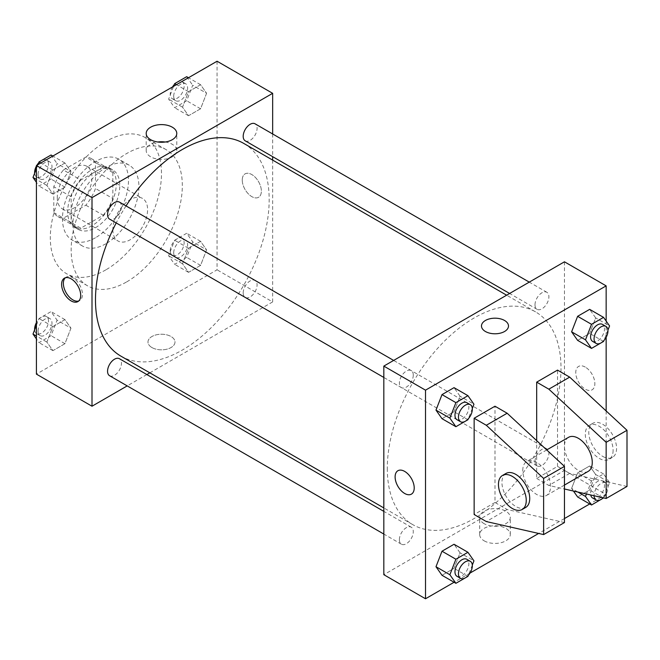 <?xml version="1.0" encoding="UTF-8"?>
<svg xmlns="http://www.w3.org/2000/svg" width="660" height="660" viewBox="0 0 660 660"><rect width="100%" height="100%" fill="white"/><g stroke="black" fill="none" stroke-linecap="round" stroke-linejoin="round"><path stroke-width="0.49" stroke-dasharray="3.3 2.47" d="M112.843 229.713A24.569 14.182 120 0 0 117.934 240.958A24.569 14.182 120 0 0 142.502 226.776A24.569 14.182 120 0 0 142.502 198.412A24.569 14.182 120 0 0 123.569 204.996A24.569 14.182 120 0 0 112.843 229.713M57.263 197.62A24.569 14.182 120 0 0 62.353 208.865A24.569 14.182 120 0 0 86.914 194.683A24.569 14.182 120 0 0 86.914 166.32A24.569 14.182 120 0 0 67.988 172.904A24.569 14.182 120 0 0 57.263 197.62M63.426 169.999L85.841 157.055A33.47 19.322 120 0 1 91.369 158.614A33.47 19.322 120 0 1 95.477 162.624L95.477 188.496A33.47 19.322 120 0 1 85.841 205.194L63.426 218.13A33.47 19.322 120 0 1 57.899 216.579A33.47 19.322 120 0 1 53.79 212.57L53.79 186.689A33.47 19.322 120 0 1 63.426 169.999L80.8 180.023L103.207 167.087L85.841 157.055M85.841 205.194L103.207 215.226L80.8 228.162L63.426 218.13M53.79 212.57L71.156 222.593L71.156 196.721L53.79 186.689M71.156 222.593A33.47 19.322 120 0 0 75.273 226.611A33.47 19.322 120 0 0 80.8 228.162M103.207 215.226A33.47 19.322 120 0 0 112.843 198.528L95.477 188.496M103.207 167.087A33.47 19.322 120 0 1 108.735 168.638A33.47 19.322 120 0 1 112.843 172.648L112.843 198.528M80.8 180.023A33.47 19.322 120 0 0 71.156 196.721M92.004 225.703A34.394 19.858 -60 0 1 74.811 227.411A34.394 19.858 -60 0 1 74.811 187.696A34.394 19.858 -60 0 1 109.197 167.838A34.394 19.858 -60 0 1 114.469 195.401A34.394 19.858 -60 0 1 92.004 225.703M95.477 227.708A34.394 19.858 120 0 0 117.942 197.406A34.394 19.858 120 0 0 112.67 169.843A34.394 19.858 120 0 0 86.171 179.058A34.394 19.858 120 0 0 71.156 213.667A34.394 19.858 120 0 0 78.284 229.416A34.394 19.858 120 0 0 95.477 227.708M112.843 172.648L95.477 162.624M95.477 237.74A46.67 26.944 -60 0 1 72.138 240.05A46.67 26.944 -60 0 1 72.138 186.153A46.67 26.944 -60 0 1 118.817 159.208A46.67 26.944 -60 0 1 125.969 196.606A46.67 26.944 -60 0 1 95.477 237.74M105.897 243.754A46.67 26.944 -60 0 1 82.566 246.064A46.67 26.944 -60 0 1 82.566 192.175A46.67 26.944 -60 0 1 129.236 165.223A46.67 26.944 -60 0 1 136.389 202.628A46.67 26.944 -60 0 1 105.897 243.754M105.897 269.833A78.606 45.383 -60 0 1 66.594 273.727A78.606 45.383 -60 0 1 66.594 182.952A78.606 45.383 -60 0 1 145.2 137.569A78.606 45.383 -60 0 1 157.253 200.557A78.606 45.383 -60 0 1 105.897 269.833M126.745 281.861A78.606 45.383 120 0 0 178.093 212.594A78.606 45.383 120 0 0 166.048 149.606A78.606 45.383 120 0 0 105.468 170.668A78.606 45.383 120 0 0 71.156 249.769A78.606 45.383 120 0 0 87.442 285.755A78.606 45.383 120 0 0 126.745 281.861M206.588 249.884L200.574 265.394L188.537 272.341L182.523 263.777L188.537 248.275L200.574 241.321L206.588 249.884L200.574 265.394L188.537 272.341L182.523 263.777L188.537 248.275L200.574 241.321L206.588 249.884L192.695 241.865L186.673 257.367L174.644 264.322L168.622 255.758L174.644 240.248L186.673 233.302L192.695 241.865M206.588 93.275L200.574 108.785L188.537 115.731L182.523 107.176L188.537 91.666L200.574 84.719L206.588 93.275L200.574 108.785L188.537 115.731L182.523 107.176L188.537 91.666L200.574 84.719L206.588 93.275L192.695 85.255L186.673 100.765L174.644 107.712L168.622 99.148L173.596 86.328M217.066 61.231L217.066 269.833L36.416 374.129M70.966 328.185L64.944 343.695L52.915 350.641L46.893 342.086L52.915 326.576L64.944 319.63L70.966 328.185L64.944 343.695L52.915 350.641L46.893 342.086L52.915 326.576L64.944 319.63L70.966 328.185L57.065 320.166L51.051 335.676L39.014 342.623L36.416 338.926M70.966 171.583L64.944 187.085L52.915 194.04L46.893 185.476L52.915 169.966L64.944 163.02L70.966 171.583L64.944 187.085L52.915 194.04L46.893 185.476L52.915 169.966L64.944 163.02L70.966 171.583L57.065 163.556L51.051 179.066L39.014 186.013L36.416 182.317M272.654 160.091L272.654 301.925L217.066 269.833M272.654 301.925L149.828 372.834M146.85 374.55L127.198 385.894M151.932 347.548A13.513 7.796 0 0 0 166.65 349.239A13.513 7.796 0 0 0 174.991 342.037A13.513 7.796 0 0 0 161.486 334.232A13.513 7.796 0 0 0 147.972 342.037A13.513 7.796 0 0 0 151.932 347.548A13.513 7.796 0 0 0 166.65 349.239A13.513 7.796 0 0 0 174.991 342.028A13.513 7.796 0 0 0 161.486 334.232A13.513 7.796 0 0 0 147.972 342.028A13.513 7.796 0 0 0 151.932 347.548M120.912 356.144A122.826 70.917 120 0 0 243.738 285.227A122.826 70.917 120 0 0 243.738 143.401M126.027 205.92A122.826 70.917 120 0 0 116.201 222.94M272.654 133.972L272.654 156.659M245.223 140.827A9.826 5.676 120 0 0 255.049 135.151A9.826 5.676 120 0 0 255.049 123.808M243.193 292.933A9.826 5.676 120 0 0 245.223 297.437A9.826 5.676 120 0 0 255.049 291.761A9.826 5.676 120 0 0 255.049 280.417A9.826 5.676 120 0 0 247.483 283.049A9.826 5.676 120 0 0 243.193 292.933M109.601 375.738A9.826 5.676 120 0 0 119.427 370.062A9.826 5.676 120 0 0 119.427 358.718M119.427 202.108A9.826 5.676 -60 0 1 121.465 206.605A9.826 5.676 -60 0 1 117.175 216.496A9.826 5.676 -60 0 1 109.601 219.128M242.253 180.073A13.513 7.804 -120 0 0 248.152 193.669A13.513 7.804 -120 0 0 258.563 197.29A13.513 7.804 -120 0 0 258.563 181.69A13.513 7.804 -120 0 0 245.05 173.885A13.513 7.804 -120 0 0 242.253 180.073A13.513 7.804 -120 0 0 248.152 193.669A13.513 7.804 -120 0 0 258.563 197.29A13.513 7.804 -120 0 0 258.563 181.69A13.513 7.804 -120 0 0 245.05 173.893A13.513 7.804 -120 0 0 242.253 180.073M65.34 277.777A13.513 7.804 60 0 1 66.157 277.175A13.513 7.804 60 0 1 76.568 280.797A13.513 7.804 60 0 1 82.467 294.393A13.513 7.804 60 0 1 79.662 300.572A13.513 7.804 60 0 1 78.73 300.985M165.19 142.007A15.295 8.836 180 0 1 176.781 150.579A15.295 8.836 180 0 1 167.335 158.738A15.295 8.836 180 0 1 150.67 156.824A15.295 8.836 180 0 1 146.19 150.579A15.295 8.836 180 0 1 157.773 142.007M387.296 468.394A122.826 70.917 120 0 0 412.731 524.617A122.826 70.917 120 0 0 535.557 453.709A122.826 70.917 120 0 0 535.557 311.883A122.826 70.917 120 0 0 440.905 344.784A122.826 70.917 120 0 0 387.296 468.394M413.275 375.086A9.826 5.676 -60 0 1 408.994 384.978A9.826 5.676 -60 0 1 401.42 387.61A9.826 5.676 -60 0 1 401.42 376.266A9.826 5.676 -60 0 1 411.246 370.59A9.826 5.676 -60 0 1 413.275 375.086M535.004 461.414A9.826 5.676 120 0 0 537.042 465.91A9.826 5.676 120 0 0 546.868 460.243A9.826 5.676 120 0 0 546.868 448.891A9.826 5.676 120 0 0 539.294 451.522A9.826 5.676 120 0 0 535.004 461.414M399.382 539.715A9.826 5.676 120 0 0 401.42 544.211A9.826 5.676 120 0 0 411.246 538.543A9.826 5.676 120 0 0 411.246 527.2A9.826 5.676 120 0 0 403.673 529.832A9.826 5.676 120 0 0 399.382 539.715M535.004 304.804A9.826 5.676 120 0 0 537.042 309.309A9.826 5.676 120 0 0 546.868 303.633A9.826 5.676 120 0 0 546.868 292.289A9.826 5.676 120 0 0 539.294 294.921A9.826 5.676 120 0 0 535.004 304.804M564.465 261.805L564.465 470.398L383.823 574.695M484.168 540.829A15.295 8.836 0 0 0 500.841 542.743A15.295 8.836 0 0 0 510.287 534.583A15.295 8.836 0 0 0 494.992 525.748A15.295 8.836 0 0 0 479.688 534.583A15.295 8.836 0 0 0 484.168 540.829M606.152 410.957L606.152 494.472L564.465 470.398M606.152 494.472L589.718 503.959M564.465 518.537L538.642 533.445M470.06 573.045L454.088 582.26M484.168 523.693A15.295 8.836 180 0 1 479.688 517.448A15.295 8.836 180 0 1 494.992 508.612A15.295 8.836 180 0 1 510.287 517.448A15.295 8.836 180 0 1 500.841 525.607A15.295 8.836 180 0 1 484.168 523.693M585.313 367.108A13.513 7.804 -120 0 0 578.556 366.44A13.513 7.804 -120 0 0 578.556 382.041A13.513 7.804 -120 0 0 592.069 389.837A13.513 7.804 -120 0 0 594.14 379.013A13.513 7.804 -120 0 0 585.313 367.108A13.513 7.804 60 0 1 594.132 379.013A13.513 7.804 60 0 1 592.061 389.837A13.513 7.804 60 0 1 578.556 382.041A13.513 7.804 60 0 1 578.556 366.44A13.513 7.804 60 0 1 585.313 367.108M606.152 321.073L606.152 337.318M481.478 325.99L481.478 325.99A13.513 7.796 0 0 0 489.819 333.201A13.513 7.796 0 0 0 504.545 331.51A13.513 7.796 0 0 0 508.497 325.99L508.497 325.99M411.419 494.134L411.419 494.134A13.513 7.804 -120 0 0 411.419 478.533A13.513 7.804 -120 0 0 397.914 470.728L397.914 470.728M577.904 492.055L571.61 488.416L573.449 491.04L571.61 488.416L577.624 472.915L589.66 465.96L595.675 474.523L589.66 490.034L577.624 496.98L589.66 490.034L595.675 474.523L609.576 482.542L603.619 497.904M595.675 317.914L589.66 309.358L595.675 317.914L589.66 333.424L577.624 340.37L589.66 333.424L595.675 317.914L609.576 325.941M460.053 396.223L454.039 387.659L460.053 396.223L454.039 411.724L442.002 418.679L454.039 411.724L460.053 396.223L473.946 404.242M460.053 552.824L454.039 544.269L460.053 552.824L454.039 568.334L442.002 575.281L454.039 568.334L460.053 552.824L473.946 560.851M627 486.445L569.679 473.41L557.518 466.389L536.679 478.426L536.679 440.616M557.518 466.389L557.518 370.111M564.465 522.547L507.144 509.512L494.992 502.491L494.992 406.213M494.992 502.491L474.144 514.528M568.54 437.332A19.651 11.344 -120 0 0 564.465 446.333A19.651 11.344 -120 0 0 573.045 466.108A19.651 11.344 -120 0 0 588.192 471.372M536.679 478.426L548.831 485.446L564.465 488.994M522.778 470.398A19.651 11.344 60 0 1 526.853 461.406A19.651 11.344 60 0 1 541.992 466.669A19.651 11.344 60 0 1 550.572 486.445A19.651 11.344 60 0 1 546.505 495.437A19.651 11.344 60 0 1 531.358 490.174A19.651 11.344 60 0 1 522.778 470.398M525.657 507.474A19.651 11.344 60 0 1 515.831 506.501A19.651 11.344 60 0 1 502.994 489.184A19.651 11.344 60 0 1 506.005 473.435M613.107 450.343A19.651 11.344 60 0 1 609.031 459.335A19.651 11.344 60 0 1 599.206 458.362A19.651 11.344 60 0 1 586.369 441.045A19.651 11.344 60 0 1 589.38 425.304A19.651 11.344 60 0 1 604.527 430.567A19.651 11.344 60 0 1 613.107 450.343M602.679 456.357A19.651 11.344 -120 0 0 612.505 457.331A19.651 11.344 -120 0 0 612.505 434.643A19.651 11.344 -120 0 0 592.853 423.291A19.651 11.344 -120 0 0 589.842 439.04A19.651 11.344 -120 0 0 602.679 456.357M569.679 473.41L548.831 485.446M507.144 509.512L486.305 521.548M36.416 168.638L37.975 164.637M51.051 155.001L57.065 163.556M38.09 174.52A9.826 5.676 120 0 0 40.12 179.017A9.826 5.676 120 0 0 49.945 173.341A9.826 5.676 120 0 0 49.945 161.997A9.826 5.676 120 0 0 42.372 164.629A9.826 5.676 120 0 0 38.09 174.52M64.944 187.085L51.051 179.066M52.915 194.04L39.014 186.013M46.893 185.476L36.416 179.429M52.915 169.966L40.821 162.987M64.944 163.02L52.858 156.04M34.642 173.225A9.826 5.676 120 0 0 36.646 177.012A9.826 5.676 120 0 0 46.472 171.336A9.826 5.676 120 0 0 46.472 159.992A9.826 5.676 120 0 0 38.651 162.896M36.886 165.264A9.826 5.676 120 0 0 36.416 166.072M186.673 76.692L192.695 85.255M173.712 96.212A9.826 5.676 120 0 0 175.75 100.716A9.826 5.676 120 0 0 185.575 95.04A9.826 5.676 120 0 0 185.575 83.696A9.826 5.676 120 0 0 178.002 86.328A9.826 5.676 120 0 0 173.712 96.212M200.574 108.785L186.673 100.765M188.537 115.731L174.644 107.712M182.523 107.176L168.622 99.148M188.537 91.666L176.451 84.686M200.574 84.719L188.48 77.74M172.516 86.955A9.826 5.676 120 0 0 170.239 94.207A9.826 5.676 120 0 0 172.276 98.703A9.826 5.676 120 0 0 182.102 93.035A9.826 5.676 120 0 0 182.102 81.691A9.826 5.676 120 0 0 174.273 84.596M36.416 325.248L39.014 318.549L51.051 311.602L57.065 320.166M38.09 331.122A9.826 5.676 120 0 0 40.12 335.626A9.826 5.676 120 0 0 49.945 329.95A9.826 5.676 120 0 0 49.945 318.607A9.826 5.676 120 0 0 42.372 321.238A9.826 5.676 120 0 0 38.09 331.122M64.944 343.695L51.051 335.676M52.915 350.641L39.014 342.623M46.893 342.086L36.416 336.031M52.915 326.576L39.014 318.549M64.944 319.63L51.051 311.602M34.642 329.835A9.826 5.676 120 0 0 36.646 333.613A9.826 5.676 120 0 0 46.472 327.946A9.826 5.676 120 0 0 46.472 316.594A9.826 5.676 120 0 0 36.416 322.682M173.712 252.821A9.826 5.676 120 0 0 175.75 257.317A9.826 5.676 120 0 0 185.575 251.65A9.826 5.676 120 0 0 185.575 240.298A9.826 5.676 120 0 0 178.002 242.929A9.826 5.676 120 0 0 173.712 252.821M200.574 265.394L186.673 257.367M188.537 272.341L174.644 264.322M182.523 263.777L168.622 255.758M188.537 248.275L174.644 240.248M200.574 241.321L186.673 233.302M170.239 250.816A9.826 5.676 120 0 0 172.276 255.313A9.826 5.676 120 0 0 182.102 249.645A9.826 5.676 120 0 0 182.102 238.293A9.826 5.676 120 0 0 174.529 240.925A9.826 5.676 120 0 0 170.239 250.816M472.312 408.474L468.303 418.795M457.001 419.702A9.826 5.676 120 0 0 466.826 414.026A9.826 5.676 120 0 0 466.826 402.683M467.932 419.752L454.039 411.724M607.934 330.165L603.925 340.494M592.63 341.393A9.826 5.676 120 0 0 602.456 335.725A9.826 5.676 120 0 0 602.456 324.373M603.553 341.451L589.66 333.424M472.312 565.076L468.303 575.404M457.001 576.304A9.826 5.676 120 0 0 466.826 570.636A9.826 5.676 120 0 0 466.826 559.284M467.932 576.353L454.039 568.334M586.451 494.002L591.525 480.934L603.553 473.987L609.576 482.542M592.63 498.003A9.826 5.676 120 0 0 602.456 492.327A9.826 5.676 120 0 0 602.456 480.983A9.826 5.676 120 0 0 594.883 483.615A9.826 5.676 120 0 0 590.593 493.507A9.826 5.676 120 0 0 590.725 494.967M603.553 498.053L589.66 490.034M571.61 488.416L577.624 472.915L589.66 465.96L595.675 474.523M591.525 480.934L577.624 472.915M603.553 473.987L589.66 465.96M603.24 497.813A9.826 5.676 120 0 0 605.929 482.988A9.826 5.676 120 0 0 598.356 485.62A9.826 5.676 120 0 0 594.066 495.511A9.826 5.676 120 0 0 594.066 495.734M62.353 208.865L117.934 240.958M86.914 166.32L142.502 198.412M112.67 169.843L109.197 167.838M78.284 229.416L74.811 227.411M108.735 168.638L91.369 158.614M75.273 226.611L57.899 216.579M129.236 165.223L118.817 159.208M82.566 246.064L72.138 240.05M166.048 149.606L145.2 137.569M87.442 285.755L66.594 273.727M66.157 277.175L64.4 278.182M79.662 300.572L77.913 301.587M176.781 150.579L176.781 133.444M146.19 150.579L146.19 133.444M535.557 311.883L506.641 295.193M412.731 524.617L383.823 507.928M383.823 377.446L401.42 387.61M393.649 360.426L411.246 370.59M546.868 448.891L255.049 280.417M537.042 465.91L245.223 297.437M411.246 527.2L383.823 511.36M401.42 544.211L383.823 534.056M546.868 292.289L529.27 282.125M537.042 309.309L509.619 293.469M510.287 534.583L510.287 517.448M479.688 534.583L479.688 517.448M546.719 449.93L526.853 461.406M564.465 485.067L546.505 495.437M592.853 423.291L589.38 425.304M612.505 457.331L609.031 459.335M49.945 161.997L46.472 159.992M40.12 179.017L36.646 177.012M185.575 83.696L182.102 81.691M175.75 100.716L172.276 98.703M49.945 318.607L46.472 316.594M40.12 335.626L36.646 333.613M185.575 240.298L182.102 238.293M175.75 257.317L172.276 255.313M605.929 482.988L602.456 480.983"/><path stroke-width="0.99" d="M127.198 385.894L92.004 406.222L36.416 374.129L36.416 165.528L217.066 61.231L272.654 93.324L272.654 133.972M149.828 372.834L146.85 374.55M116.201 222.94A122.826 70.917 120 0 0 95.477 299.912A122.826 70.917 120 0 0 120.912 356.144L383.823 507.928M506.641 295.193L243.738 143.401A122.826 70.917 120 0 0 126.027 205.92M272.654 156.659L272.654 160.091M92.004 406.222L92.004 197.62L272.654 93.324M529.27 282.125L255.049 123.808A9.826 5.676 120 0 0 247.483 126.439A9.826 5.676 120 0 0 243.193 136.331A9.826 5.676 120 0 0 245.223 140.827L509.619 293.469M383.823 511.36L119.427 358.718A9.826 5.676 120 0 0 111.854 361.35A9.826 5.676 120 0 0 107.563 371.242A9.826 5.676 120 0 0 109.601 375.738L383.823 534.056M383.823 377.446L109.601 219.128A9.826 5.676 -60 0 1 109.601 207.785A9.826 5.676 -60 0 1 119.427 202.108L393.649 360.426M92.004 197.62L36.416 165.528M150.67 139.681A15.295 8.836 180 0 1 146.19 133.444A15.295 8.836 180 0 1 161.486 124.608A15.295 8.836 180 0 1 176.781 133.444A15.295 8.836 180 0 1 167.335 141.603A15.295 8.836 180 0 1 150.67 139.681M80.71 295.399A13.513 7.804 60 0 1 77.913 301.587A13.513 7.804 60 0 1 64.4 293.783A13.513 7.804 60 0 1 64.4 278.182A13.513 7.804 60 0 1 74.811 281.803A13.513 7.804 60 0 1 80.71 295.399M78.73 300.985A13.513 7.804 60 0 1 66.157 292.776A13.513 7.804 60 0 1 65.34 277.777M157.773 142.007A15.295 8.836 180 0 1 165.19 142.007M454.088 582.26L425.51 598.768L383.823 574.695L383.823 366.102L564.465 261.805L606.152 285.871L606.152 321.073M589.718 503.959L564.465 518.537M538.642 533.445L470.06 573.045M606.152 337.318L606.152 410.957M504.545 331.501A13.513 7.796 180 0 1 489.819 333.193A13.513 7.796 180 0 1 481.478 325.99A13.513 7.796 180 0 1 494.992 318.186A13.513 7.796 180 0 1 508.497 325.99A13.513 7.796 180 0 1 504.545 331.501M425.51 598.768L425.51 390.167L383.823 366.102M425.51 390.167L606.152 285.871M508.497 325.99A13.513 7.796 0 0 0 494.992 318.186A13.513 7.796 0 0 0 481.478 325.99M397.914 470.728A13.513 7.804 -120 0 0 395.843 481.561A13.513 7.804 -120 0 0 404.662 493.465A13.513 7.804 60 0 1 395.835 481.561A13.513 7.804 60 0 1 397.906 470.728A13.513 7.804 60 0 1 411.419 478.533A13.513 7.804 60 0 1 411.419 494.134A13.513 7.804 60 0 1 404.662 493.465A13.513 7.804 -120 0 0 411.419 494.134M577.624 496.98L573.449 491.04L577.624 496.98L591.525 504.999L585.503 496.444L586.451 494.002M571.61 331.815L577.624 316.305L589.66 309.358L577.624 316.305L571.61 331.815L577.624 340.37L571.61 331.815L585.503 339.834L591.525 324.324L603.553 317.377L609.576 325.941L607.934 330.165M435.988 410.116L442.002 394.606L454.039 387.659L442.002 394.606L435.988 410.116L442.002 418.679L435.988 410.116L449.881 418.135L455.895 402.633L467.932 395.678L473.946 404.242L472.312 408.474M435.988 566.726L442.002 551.215L454.039 544.269L442.002 551.215L435.988 566.726L442.002 575.281L435.988 566.726L449.881 574.744L455.895 559.235L467.932 552.288L473.946 560.851L472.312 565.076M536.679 440.616L536.679 382.148L557.518 370.111L569.679 377.132L627 430.287L627 486.445L606.152 498.481L606.152 442.315L548.831 389.169L536.679 382.148M474.144 514.528L474.144 418.25L486.305 425.271L543.625 478.417L543.625 534.583L486.305 521.548L474.144 514.528M543.625 534.583L564.465 522.547L564.465 466.389L507.144 413.234L494.992 406.213L474.144 418.25M564.465 485.067L588.192 471.372A19.651 11.344 -120 0 0 588.192 448.676A19.651 11.344 -120 0 0 568.54 437.332L546.719 449.93M564.465 488.994L606.152 498.481M502.532 475.439L506.005 473.435A19.651 11.344 60 0 1 525.657 484.786A19.651 11.344 60 0 1 525.657 507.474L522.184 509.479A19.651 11.344 60 0 1 512.358 508.505A19.651 11.344 60 0 1 499.521 491.188A19.651 11.344 60 0 1 502.532 475.439A19.651 11.344 60 0 1 522.184 486.791A19.651 11.344 60 0 1 522.184 509.479M627 430.287L606.152 442.315M564.465 466.389L543.625 478.417M569.679 377.132L548.831 389.169M507.144 413.234L486.305 425.271M36.416 182.317L33 177.457L36.416 168.638M37.975 164.637L39.014 161.947L51.051 155.001L52.858 156.04M36.416 179.429L33 177.457M40.821 162.987L39.014 161.947M36.416 166.072A9.826 5.676 120 0 0 34.609 172.507A9.826 5.676 120 0 0 34.642 173.225M38.651 162.896A9.826 5.676 120 0 0 36.886 165.264M173.596 86.328L174.644 83.647L186.673 76.692L188.48 77.74M176.451 84.686L174.644 83.647M174.273 84.596A9.826 5.676 120 0 0 172.516 86.955M36.416 338.926L33 334.059L36.416 325.248M36.416 336.031L33 334.059M36.416 322.682A9.826 5.676 120 0 0 34.609 329.117A9.826 5.676 120 0 0 34.642 329.835M468.303 418.795L467.932 419.752L455.895 426.698L449.881 418.135M470.299 404.687L466.826 402.683A9.826 5.676 120 0 0 459.253 405.314A9.826 5.676 120 0 0 454.971 415.198A9.826 5.676 120 0 0 457.001 419.702L460.474 421.707A9.826 5.676 120 0 0 470.299 416.031A9.826 5.676 120 0 0 470.299 404.687A9.826 5.676 120 0 0 462.734 407.319A9.826 5.676 120 0 0 458.444 417.211A9.826 5.676 120 0 0 460.474 421.707M455.895 426.698L442.002 418.679M455.895 402.633L442.002 394.606M467.932 395.678L454.039 387.659M603.925 340.494L603.553 341.451L591.525 348.397L585.503 339.834M605.929 326.387L602.456 324.373A9.826 5.676 120 0 0 594.883 327.013A9.826 5.676 120 0 0 590.593 336.897A9.826 5.676 120 0 0 592.63 341.393L596.104 343.406A9.826 5.676 120 0 0 605.929 337.73A9.826 5.676 120 0 0 605.929 326.387A9.826 5.676 120 0 0 598.356 329.018A9.826 5.676 120 0 0 594.066 338.902A9.826 5.676 120 0 0 596.104 343.406M591.525 348.397L577.624 340.37M591.525 324.324L577.624 316.305M603.553 317.377L589.66 309.358M468.303 575.404L467.932 576.353L455.895 583.308L449.881 574.744M470.299 561.297L466.826 559.284A9.826 5.676 120 0 0 459.253 561.916A9.826 5.676 120 0 0 454.971 571.808A9.826 5.676 120 0 0 457.001 576.304L460.474 578.308A9.826 5.676 120 0 0 470.299 572.641A9.826 5.676 120 0 0 470.299 561.297A9.826 5.676 120 0 0 462.734 563.929A9.826 5.676 120 0 0 458.444 573.812A9.826 5.676 120 0 0 460.474 578.308M455.895 583.308L442.002 575.281M455.895 559.235L442.002 551.215M467.932 552.288L454.039 544.269M603.619 497.904L591.525 504.999M590.725 494.967A9.826 5.676 120 0 0 592.63 498.003L596.104 500.008A9.826 5.676 120 0 0 603.24 497.813M585.503 496.444L577.904 492.055M594.066 495.734A9.826 5.676 120 0 0 596.104 500.008"/></g></svg>
